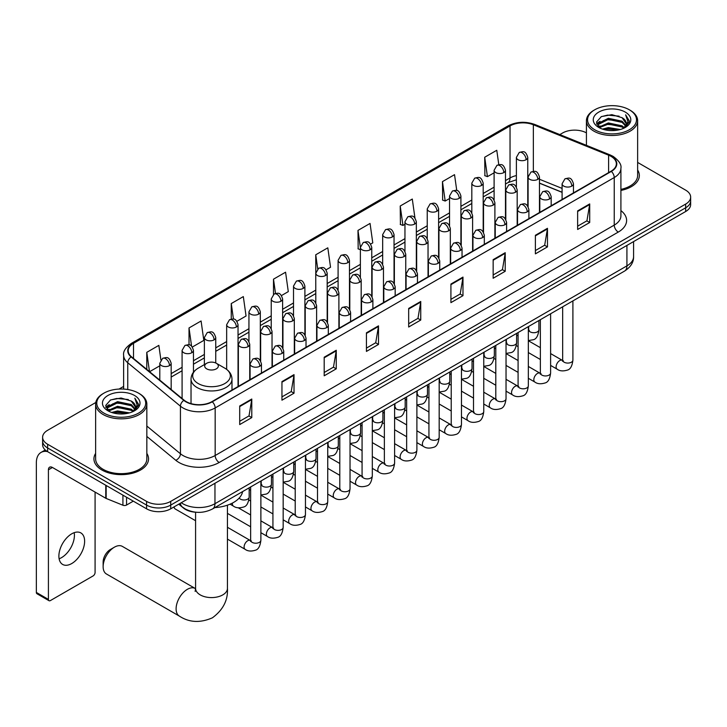 <?xml version="1.0" encoding="UTF-8"?>
<svg xmlns="http://www.w3.org/2000/svg" width="727" height="727" viewBox="0 0 727 727"><rect width="100%" height="100%" fill="white"/><g stroke="black" fill="none" stroke-linecap="round" stroke-linejoin="round"><path stroke-width="1.09" d="M562.089 192.355L539.47 183.213M196.281 512.253A17.066 9.851 180 0 1 183.495 508.073L178.76 504.174M95.773 402.504L47.618 430.311A17.066 9.851 0 0 0 42.611 437.281L42.611 444.706A17.066 9.851 0 0 0 47.618 451.676L146.581 508.818A17.066 9.851 0 0 0 170.718 508.818L685.652 211.521A17.066 9.851 0 0 0 690.65 204.551L690.65 200.834A17.066 9.851 0 0 1 685.652 207.804A17.066 9.851 0 0 0 690.65 200.834L690.65 197.117A17.066 9.851 0 0 0 685.652 190.147L637.634 162.43M42.611 437.281A17.066 9.851 0 0 0 47.618 444.242L146.581 501.385A17.066 9.851 0 0 0 170.718 501.385L170.718 505.101L685.652 207.804L170.718 505.101A17.066 9.851 0 0 1 146.581 505.101A17.066 9.851 0 0 0 170.718 505.101L170.718 508.818M47.618 444.242L47.618 447.959L146.581 505.101L47.618 447.959A17.066 9.851 0 0 1 42.611 440.989A17.066 9.851 0 0 0 47.618 447.959L47.618 451.676M95.628 453.394A27.308 15.767 0 0 0 93.928 458.873A27.308 15.767 0 0 0 101.925 470.024A27.308 15.767 0 0 0 131.687 473.441A27.308 15.767 0 0 0 148.544 458.873A27.308 15.767 0 0 0 146.836 453.394A27.308 15.767 0 0 1 148.544 458.873A27.308 15.767 0 0 1 131.687 473.441A27.308 15.767 0 0 1 101.925 470.024A27.308 15.767 0 0 1 93.928 458.873A27.308 15.767 0 0 1 95.628 453.394M611.025 156.36A18.202 10.514 180 0 1 616.36 163.784A18.202 10.514 180 0 1 611.025 171.218L211.948 401.622A18.202 10.514 180 0 1 184.167 400.223L131.478 356.775A18.202 10.514 180 0 1 128.188 350.75A18.202 10.514 180 0 1 133.523 343.317L510.036 125.935A18.202 10.514 180 0 1 533.354 124.762L608.599 155.178A18.202 10.514 180 0 1 611.025 156.36M611.343 156.169A18.657 10.778 0 0 0 608.853 154.96L533.609 124.544A18.657 10.778 0 0 0 509.718 125.753L133.195 343.135A18.657 10.778 0 0 0 131.105 356.93L183.795 400.368A18.657 10.778 0 0 0 212.275 401.813L611.343 171.408A18.657 10.778 0 0 0 611.343 156.169M239.71 405.993L239.71 424.577L251.778 417.607L251.778 399.023L239.71 405.993M239.71 421.278L249.007 415.908L251.733 399.641A4.553 2.626 -120 0 0 251.778 399.023M248.925 415.953L251.778 417.607M281.949 381.602L281.949 400.186L294.017 393.216L294.017 374.632L281.949 381.602M281.949 396.887L291.245 391.526L293.972 375.25A4.553 2.626 -120 0 0 294.017 374.632M291.163 391.571L294.017 393.216M324.187 357.221L324.187 375.795L336.256 368.834L336.256 350.25L324.187 357.221M324.187 372.497L333.484 367.135L336.21 350.868A4.553 2.626 -120 0 0 336.256 350.25M333.402 367.18L336.256 368.834M366.435 332.83L366.435 351.414L378.503 344.444L378.503 325.86L366.435 332.83M366.435 348.115L375.723 342.744L378.449 326.478A4.553 2.626 -120 0 0 378.503 325.86M375.641 342.79L378.503 344.444M577.638 210.894L577.638 229.468L589.706 222.507L589.706 203.923L577.638 210.894M577.638 226.179L586.934 220.808L589.652 204.541A4.553 2.626 -120 0 0 589.706 203.923M586.853 220.854L589.706 222.507M535.39 235.275L535.39 253.859L547.467 246.889L547.467 228.314L535.39 235.275M535.39 250.561L544.687 245.199L547.413 228.932A4.553 2.626 -120 0 0 547.467 228.314M544.605 245.244L547.467 246.889M493.151 259.666L493.151 278.25L505.22 271.28L505.22 252.696L493.151 259.666M493.151 274.951L502.448 269.581L505.174 253.314A4.553 2.626 -120 0 0 505.22 252.696M502.366 269.635L505.22 271.28M450.913 284.057L450.913 302.632L462.981 295.671L462.981 277.087L450.913 284.057M450.913 299.342L460.209 293.972L462.935 277.705A4.553 2.626 -120 0 0 462.981 277.087M460.127 294.017L462.981 295.671M408.674 308.439L408.674 327.023L420.742 320.053L420.742 301.478L408.674 308.439M408.674 323.724L417.97 318.362L420.688 302.087A4.553 2.626 -120 0 0 420.742 301.478M417.889 318.408L420.742 320.053M620.913 190.429A27.308 15.767 0 0 0 639.342 175.516A27.308 15.767 0 0 0 637.634 170.036A27.308 15.767 0 0 1 639.342 175.516A27.308 15.767 0 0 1 620.913 190.429M170.718 501.385L685.652 204.087A17.066 9.851 0 0 0 690.65 197.117M586.425 132.868A17.066 9.851 0 0 0 562.553 133.014L559.826 134.586M123.635 386.419L119.046 389.063M236.92 321.289L246.053 316.009L243.327 296.598L231.259 303.568L231.259 319.089M192.346 347.024L203.814 340.4L201.088 320.98L189.02 327.95L189.02 344.862M160.894 359.929L158.85 345.37L146.781 352.341L146.781 369.398M370.643 244.081L372.778 242.845L370.052 223.434L357.984 230.404L358.175 248.87M414.953 218.027L412.291 199.044L400.223 206.014L400.423 224.479M456.756 190.529L454.529 174.662L442.461 181.623L442.661 200.098M498.795 164.665L496.777 150.271L484.709 157.241L484.9 175.707M281.494 295.553L288.292 291.627L285.575 272.207L273.497 279.177L273.497 294.399M326.069 269.817L330.54 267.236L327.813 247.825L315.745 254.786L315.809 273.334M315.809 302.795L315.745 273.188M315.745 254.786L317.726 268.945M360.383 249.697L357.984 248.798M357.984 230.404L360.383 247.48M400.223 206.014L402.949 225.425L404.957 224.27M402.949 225.425L400.223 224.407M442.461 181.623L445.188 201.043L449.531 198.535M445.188 201.043L442.461 200.025M484.709 157.241L487.426 176.652L494.106 172.799M487.426 176.652L484.709 175.634M273.497 279.177L275.506 293.435M231.259 303.568L233.44 319.089M189.02 327.95L191.583 346.179M149.58 371.706L159.795 365.808M146.781 352.341L149.489 371.624M594.731 129.76A24.464 14.122 0 0 0 629.328 129.76A24.464 14.122 0 0 0 629.328 109.786L630.136 110.25A25.599 14.785 0 0 1 637.634 120.7A25.599 14.785 0 0 1 621.83 134.359A25.599 14.785 0 0 1 593.932 131.16A25.599 14.785 0 0 1 586.425 120.7A25.599 14.785 0 0 1 593.932 110.25L594.731 109.786A24.464 14.122 0 0 0 594.731 129.76M620.913 189.383A25.599 14.785 0 0 0 637.634 175.516L637.634 120.7M602.447 129.097L608.354 127.579L620.322 129.497M604.137 129.606L608.354 128.743L618.568 129.933M598.766 127.198L608.354 122.936L622.085 125.835L624.302 127.67M599.357 127.679L608.354 124.099L622.085 126.998L623.684 128.225M597.976 126.407L598.294 123.326L608.354 118.292L622.085 121.191L625.847 125.462M597.848 125.844L598.294 124.49L608.354 119.455L622.085 122.354L625.583 126.016M623.539 128.334A14.222 8.215 0 0 0 626.256 123.517A14.222 8.215 0 0 0 622.085 117.71L626.247 123.799M625.311 112.112A18.775 10.841 0 0 0 598.794 112.085A18.775 10.841 0 0 0 598.675 127.389A18.775 10.841 0 0 0 598.757 127.443A18.775 10.841 0 0 0 625.393 127.389A18.775 10.841 0 0 0 625.311 112.112M622.085 117.71L611.87 114.657L601.365 116.593L596.494 122.091L599.73 127.952M624.702 127.77L629.246 122.018L629.337 120.982L625.638 114.821L627.964 121.727L623.693 128.27M630.136 110.25L629.328 109.786A24.464 14.122 0 0 0 594.731 109.786M625.638 114.821L629.328 121.218M601.12 116.711L607.554 115.12L619.077 116.156M596.685 124.181L598.784 122.536M603.401 120.573L607.554 119.764L618.668 120.682M603.401 125.217L607.554 124.417L618.668 125.326M604.255 129.642L607.554 129.061L618.55 129.942M596.567 123.726L600.011 121.282M598.394 126.852L600.011 125.925M103.134 566.697L103.134 562.053A10.242 5.916 -60 0 1 110.368 549.512L114.393 547.186A15.93 9.197 120 0 0 103.134 566.697A15.93 9.197 120 0 0 106.433 573.985L179.405 616.123A15.93 9.197 -60 0 1 176.961 603.355A15.93 9.197 -60 0 1 187.375 589.315A15.93 9.197 -60 0 1 195.336 588.534L195.572 588.67M206.677 368.853A6.825 3.944 0 0 0 216.337 368.853A6.825 3.944 0 0 0 216.337 363.282L224.816 368.171A18.811 10.86 0 0 1 224.816 383.538A18.811 10.86 0 0 1 198.207 383.538A18.811 10.86 0 0 1 198.207 368.171C193.573 370.924 191.174 374.578 191.028 379.14A20.483 11.823 0 0 0 197.026 387.5A20.483 11.823 0 0 0 219.345 390.063A20.483 11.823 0 0 0 231.986 379.14C231.84 374.578 229.45 370.924 224.816 368.171L216.337 363.282A6.825 3.944 0 0 0 206.677 363.282A6.825 3.944 0 0 0 206.677 368.853M214.901 507.591A31.288 18.066 0 0 0 242.618 491.588M195.336 588.534L122.363 546.395A15.93 9.197 120 0 0 114.393 547.186L110.368 549.512M195.581 520.723L175.198 508.955A5.116 2.953 -60 0 1 174.553 508.318A5.116 2.953 -60 0 1 174.144 506.837M74.181 532.673A18.202 10.514 -60 0 1 61.541 557.645A18.202 10.514 -60 0 1 59.114 558.781M71.755 563.534A18.202 10.514 120 0 0 83.641 547.495A18.202 10.514 120 0 0 80.851 532.909A18.202 10.514 120 0 0 71.755 533.809A18.202 10.514 120 0 0 59.859 549.848A18.202 10.514 120 0 0 62.649 564.443A18.202 10.514 120 0 0 71.755 563.534M126.562 497.259L126.562 505.038L133.305 501.148M47.419 451.567A22.755 13.141 -120 0 0 41.066 452.412A22.755 13.141 -120 0 0 36.35 462.826L36.35 592.432L48.418 599.402L48.418 469.796A5.689 3.281 60 0 1 49.6 467.188A5.689 3.281 60 0 1 52.444 467.47L105.769 498.259L105.769 485.254M48.418 599.402A2.844 1.645 120 0 0 49.009 600.702L36.941 593.732A2.844 1.645 -60 0 1 36.35 592.432M49.009 600.702A2.844 1.645 120 0 0 50.427 600.557L93.074 575.938A2.844 1.645 120 0 0 95.083 572.458L95.083 492.088M126.562 505.038A2.844 1.645 180 0 1 122.918 505.229L106.151 498.44A2.844 1.645 180 0 1 105.769 498.259M103.934 413.118A24.464 14.122 0 0 0 138.53 413.118A24.464 14.122 0 0 0 138.53 393.143L139.339 393.607A25.599 14.785 0 0 1 146.836 404.067A25.599 14.785 0 0 1 131.033 417.716A25.599 14.785 0 0 1 103.134 414.517A25.599 14.785 0 0 1 95.628 404.067A25.599 14.785 0 0 1 103.134 393.607L103.934 393.143A24.464 14.122 0 0 0 103.934 413.118M95.628 404.067L95.628 458.873A25.599 14.785 0 0 0 103.134 469.333A25.599 14.785 0 0 0 131.033 472.532A25.599 14.785 0 0 0 146.836 458.873L146.836 404.067M111.649 412.454L117.556 410.946L129.524 412.863M113.339 412.972L117.556 412.1L127.77 413.299L116.756 412.418L113.457 413M107.987 410.546L117.556 406.293L131.287 409.192L133.504 411.028M108.559 411.037L117.556 407.456L131.287 410.355L132.887 411.582M107.178 409.764L107.496 406.684L117.556 401.649L131.287 404.548L135.049 408.819M107.051 409.201L107.496 407.847L117.556 402.813L131.287 405.711L134.786 409.374M132.741 411.7A14.222 8.215 0 0 0 135.458 406.875A14.222 8.215 0 0 0 131.287 401.068L135.449 407.156M134.513 395.47A18.775 10.841 0 0 0 107.996 395.443A18.775 10.841 0 0 0 107.878 410.755A18.775 10.841 0 0 0 107.959 410.8A18.775 10.841 0 0 0 134.595 410.755A18.775 10.841 0 0 0 134.513 395.47M131.287 401.068L121.073 398.014L110.568 399.95L105.706 405.448L108.932 411.318M133.913 411.128L138.448 405.375L138.539 404.339L134.84 398.178L137.167 405.084L132.896 411.627M139.339 393.607L138.53 393.143A24.464 14.122 0 0 0 103.934 393.143M134.84 398.178L138.53 404.575M110.322 400.068L116.756 398.478L128.279 399.514M105.888 407.547L107.987 405.893M112.603 403.93L116.756 403.131L127.87 404.039M112.603 408.574L116.756 407.774L127.87 408.683M105.769 407.084L109.214 404.639M107.596 410.21L109.214 409.283M181.259 502.73A22.755 13.141 0 0 0 182.786 503.702A22.755 13.141 0 0 0 214.965 503.702L626.919 265.873A22.755 13.141 0 0 0 633.581 256.576C633.744 262.229 630.745 267.054 624.557 271.08L212.611 508.909A11.378 6.57 60 0 0 214.965 503.702L214.965 483.264M626.919 245.426L626.919 265.873A11.378 6.57 60 0 1 624.557 271.08M180.332 503.257A11.378 7.606 129.5 0 0 182.313 506.964L178.86 504.111M685.652 211.521L685.652 204.087M146.581 508.818L146.581 501.385M620.913 210.603A28.444 16.421 180 0 1 618.268 232.077L219.19 462.481A5.689 3.281 60 0 1 215.165 455.511L614.242 225.106A22.755 13.141 0 0 0 620.913 215.819L620.913 168.246A22.755 13.141 180 0 1 614.242 177.542A5.689 3.281 -120 0 0 611.343 171.408M219.19 462.481A28.444 16.421 180 0 1 178.96 462.481A28.444 16.421 180 0 1 175.78 460.282L146.836 436.418M183.795 400.368A5.689 3.808 129.5 0 0 180.432 406.184L180.432 453.757A22.755 13.141 0 0 0 182.986 455.511A22.755 13.141 0 0 0 215.165 455.511L215.165 407.938A22.755 13.141 180 0 1 180.432 406.184L127.752 362.746A22.755 13.141 180 0 1 123.635 355.212L123.635 389.081M620.913 168.246C621.667 164.693 619.05 160.731 613.07 156.35L610.071 154.906A5.689 2.663 112 0 0 608.853 154.96M610.071 154.906L534.827 124.481C525.403 121.145 516.461 121.636 507.991 125.935A5.689 3.281 60 0 1 509.718 125.753M133.195 343.135A5.689 3.281 -120 0 0 131.478 343.317C125.571 347.561 122.954 351.523 123.635 355.212M131.105 356.93A5.689 3.808 129.5 0 0 127.752 362.746L127.752 389.518M534.827 124.481A5.689 2.663 112 0 0 533.609 124.544M212.275 401.813A5.689 3.281 60 0 1 215.165 407.938L614.242 177.542L614.242 225.106A5.689 3.281 60 0 0 618.268 232.077M146.836 426.049L180.432 453.757A5.689 3.808 -50.5 0 1 175.78 460.282M133.523 343.317L133.523 358.466M608.599 155.178L608.599 172.626M533.354 124.762L533.354 171.354M562.089 188.402L539.47 179.26M528.347 175.361A18.202 10.514 0 0 0 527.766 175.271M516.388 175.58A18.202 10.514 0 0 0 510.036 177.97L505.483 180.596M510.036 125.935L510.036 177.97A10.242 5.916 60 0 1 507.919 182.65L505.483 184.058M494.106 187.166L483.191 193.464M471.814 200.034L460.909 206.332M449.531 212.902L438.617 219.2M427.24 225.77L416.335 232.067M404.957 238.638L394.043 244.935M382.666 251.497L371.761 257.794M360.383 264.364L349.469 270.662M338.091 277.232L327.186 283.53M315.809 290.1L304.895 296.398M293.517 302.968L282.612 309.266M271.235 315.836L260.321 322.134M248.943 328.704L238.038 335.002M226.66 341.572L215.746 347.87M204.369 354.44L193.464 360.737M182.086 367.308L171.172 373.605M408.674 309.03L420.688 302.087M450.913 284.639L462.935 277.705M493.151 260.257L505.174 253.314M535.39 235.866L547.413 228.932M577.638 211.484L589.652 204.541M366.435 333.42L378.449 326.478M324.187 357.802L336.21 350.868M281.949 382.193L293.972 375.25M239.71 406.584L251.733 399.641M227.442 505.183L227.442 588.388A15.93 9.197 180 0 1 222.771 594.895A15.93 9.197 180 0 1 200.243 594.895A15.93 9.197 180 0 1 195.581 588.388L195.154 591.442M571.804 186.112A5.689 3.281 0 0 0 573.467 183.786C571.158 176.488 568.914 177.942 564.934 178.86A5.689 3.281 60 0 1 567.778 179.142A5.689 3.281 -120 0 1 571.804 186.112A5.689 3.281 0 0 1 563.752 186.112A5.689 3.281 0 0 1 562.089 183.786L564.934 178.86M550.612 365.417L557.173 369.198A5.116 2.953 -60 0 1 556.391 365.099A5.116 2.953 -60 0 1 559.735 360.583A5.116 2.953 -60 0 1 559.963 360.465A5.116 2.953 -60 0 1 562.289 360.328L550.612 353.586M562.952 360.846L562.498 361.228L562.662 360.119A5.116 2.953 -0 0 0 564.161 362.21A5.116 2.953 -0 0 0 571.168 362.337A5.116 2.953 -0 0 0 572.903 360.119C572.194 366.072 570.359 369.389 567.378 370.088C563.098 371.388 559.699 371.088 557.173 369.198M549.512 198.98A5.689 3.281 0 0 0 551.184 196.653C548.876 189.356 546.631 190.81 542.651 191.728A5.689 3.281 60 0 1 545.495 192.01A5.689 3.281 -120 0 1 549.512 198.98A5.689 3.281 0 0 1 541.47 198.98A5.689 3.281 0 0 1 539.807 196.653L542.651 191.728M528.329 378.285L534.89 382.066A5.116 2.953 -60 0 1 534.1 377.967A5.116 2.953 -60 0 1 537.444 373.451A5.116 2.953 -60 0 1 537.671 373.333A5.116 2.953 -60 0 1 540.007 373.196L528.329 366.453M540.661 373.714L540.206 374.096L540.37 372.987A5.116 2.953 -0 0 0 541.869 375.077A5.116 2.953 -0 0 0 548.876 375.205A5.116 2.953 -0 0 0 550.612 372.987C549.912 378.931 548.067 382.257 545.086 382.956C540.806 384.256 537.407 383.956 534.89 382.066M527.229 211.848A5.689 3.281 0 0 0 528.892 209.521C526.584 202.224 524.34 203.678 520.359 204.596A5.689 3.281 60 0 1 523.204 204.878A5.689 3.281 -120 0 1 527.229 211.848A5.689 3.281 0 0 1 519.178 211.848A5.689 3.281 0 0 1 517.515 209.521L520.359 204.596M506.037 391.144L512.599 394.934A5.116 2.953 -60 0 1 511.817 390.835A5.116 2.953 -60 0 1 515.161 386.319A5.116 2.953 -60 0 1 515.388 386.201A5.116 2.953 -60 0 1 517.715 386.064L506.037 379.321M518.378 386.582L517.924 386.964L518.087 385.855A5.116 2.953 -0 0 0 519.587 387.945A5.116 2.953 -0 0 0 526.593 388.073A5.116 2.953 -0 0 0 528.329 385.855C527.62 391.798 525.785 395.125 522.804 395.824C518.524 397.124 515.125 396.824 512.599 394.934M504.938 224.707A5.689 3.281 0 0 0 506.61 222.389C504.302 215.092 502.057 216.546 498.077 217.464A5.689 3.281 60 0 1 500.921 217.746A5.689 3.281 -120 0 1 504.938 224.707A5.689 3.281 0 0 1 496.895 224.707A5.689 3.281 0 0 1 495.232 222.389L498.077 217.464M483.755 404.012L490.316 407.802A5.116 2.953 -60 0 1 489.525 403.703A5.116 2.953 -60 0 1 492.87 399.187A5.116 2.953 -60 0 1 493.097 399.068A5.116 2.953 -60 0 1 495.432 398.932L483.755 392.189M496.087 399.45L495.632 399.832L495.796 398.723A5.116 2.953 -0 0 0 497.295 400.813A5.116 2.953 -0 0 0 504.302 400.94A5.116 2.953 -0 0 0 506.037 398.723C505.338 404.666 503.493 407.992 500.512 408.683C496.232 409.992 492.833 409.692 490.316 407.802M482.655 237.575A5.689 3.281 0 0 0 484.318 235.257C482.01 227.96 479.765 229.414 475.785 230.332A5.689 3.281 60 0 1 478.63 230.613A5.689 3.281 -120 0 1 482.655 237.575A5.689 3.281 0 0 1 474.604 237.575A5.689 3.281 0 0 1 472.941 235.257L475.785 230.332M461.463 416.88L468.024 420.669A5.116 2.953 -60 0 1 467.243 416.571A5.116 2.953 -60 0 1 470.587 412.055A5.116 2.953 -60 0 1 470.814 411.936A5.116 2.953 -60 0 1 473.15 411.8L461.463 405.057M473.804 412.318L473.35 412.7L473.513 411.591A5.116 2.953 -0 0 0 475.013 413.681A5.116 2.953 -0 0 0 482.019 413.808A5.116 2.953 -0 0 0 483.755 411.591C483.046 417.534 481.21 420.86 478.23 421.551C473.949 422.86 470.551 422.56 468.024 420.669M460.364 250.442A5.689 3.281 0 0 0 462.036 248.125C459.728 240.828 457.483 242.282 453.503 243.2A5.689 3.281 60 0 1 456.347 243.481A5.689 3.281 -120 0 1 460.364 250.442A5.689 3.281 0 0 1 452.321 250.442A5.689 3.281 0 0 1 450.658 248.125L453.503 243.2M439.181 429.748L445.742 433.537A5.116 2.953 -60 0 1 444.951 429.439A5.116 2.953 -60 0 1 448.295 424.922A5.116 2.953 -60 0 1 448.523 424.804A5.116 2.953 -60 0 1 450.858 424.668L439.181 417.925M451.522 425.186L451.058 425.568L451.222 424.459A5.116 2.953 -0 0 0 452.721 426.549A5.116 2.953 -0 0 0 459.728 426.676A5.116 2.953 -0 0 0 461.463 424.459C460.764 430.402 458.919 433.728 455.938 434.419C451.658 435.718 448.259 435.428 445.742 433.537M438.081 263.31A5.689 3.281 0 0 0 439.744 260.993C437.436 253.696 435.191 255.15 431.211 256.058A5.689 3.281 60 0 1 434.055 256.34A5.689 3.281 -120 0 1 438.081 263.31A5.689 3.281 0 0 1 430.03 263.31A5.689 3.281 0 0 1 428.367 260.993L431.211 256.058M416.889 442.616L423.45 446.405A5.116 2.953 -60 0 1 422.669 442.307A5.116 2.953 -60 0 1 426.013 437.79A5.116 2.953 -60 0 1 426.24 437.663A5.116 2.953 -60 0 1 428.576 437.536L416.889 430.793M429.23 438.054L428.776 438.436L428.939 437.327A5.116 2.953 -0 0 0 430.439 439.417A5.116 2.953 -0 0 0 437.445 439.544A5.116 2.953 -0 0 0 439.181 437.327C438.472 443.27 436.636 446.596 433.655 447.287C429.375 448.586 425.977 448.295 423.45 446.405M415.789 276.178A5.689 3.281 0 0 0 417.462 273.861C415.153 266.564 412.909 268.009 408.928 268.926A5.689 3.281 60 0 1 411.773 269.208A5.689 3.281 -120 0 1 415.789 276.178A5.689 3.281 0 0 1 407.747 276.178A5.689 3.281 0 0 1 406.084 273.861L408.928 268.926M394.607 455.484L401.168 459.273A5.116 2.953 -60 0 1 400.377 455.166A5.116 2.953 -60 0 1 403.721 450.658A5.116 2.953 -60 0 1 403.948 450.531A5.116 2.953 -60 0 1 406.284 450.404L394.607 443.661M406.947 450.922L406.484 451.294L406.647 450.195A5.116 2.953 -0 0 0 408.147 452.285A5.116 2.953 -0 0 0 415.153 452.412A5.116 2.953 -0 0 0 416.889 450.195C416.189 456.138 414.345 459.464 411.364 460.155C407.084 461.454 403.685 461.163 401.168 459.273M393.507 289.046A5.689 3.281 0 0 0 395.17 286.729C392.862 279.422 390.617 280.876 386.637 281.794A5.689 3.281 60 0 1 389.481 282.076A5.689 3.281 -120 0 1 393.507 289.046A5.689 3.281 0 0 1 385.455 289.046A5.689 3.281 0 0 1 383.792 286.729L386.637 281.794M372.315 468.352L378.876 472.141A5.116 2.953 -60 0 1 378.095 468.034A5.116 2.953 -60 0 1 381.439 463.526A5.116 2.953 -60 0 1 381.666 463.399A5.116 2.953 -60 0 1 384.001 463.272L372.315 456.529M384.656 463.79L384.201 464.162L384.365 463.063A5.116 2.953 -0 0 0 385.864 465.153A5.116 2.953 -0 0 0 392.871 465.28A5.116 2.953 -0 0 0 394.607 463.063C393.898 469.006 392.062 472.323 389.081 473.023C384.801 474.322 381.402 474.031 378.876 472.141M371.215 301.914A5.689 3.281 0 0 0 372.887 299.588C370.579 292.29 368.335 293.744 364.354 294.662A5.689 3.281 60 0 1 367.199 294.944A5.689 3.281 -120 0 1 371.215 301.914A5.689 3.281 0 0 1 363.173 301.914A5.689 3.281 0 0 1 361.51 299.588L364.354 294.662M350.032 481.219L356.593 485.009A5.116 2.953 -60 0 1 355.803 480.901A5.116 2.953 -60 0 1 359.147 476.394A5.116 2.953 -60 0 1 359.374 476.267A5.116 2.953 -60 0 1 361.71 476.14L350.032 469.397M362.373 476.658L361.91 477.03L362.073 475.931A5.116 2.953 -0 0 0 363.573 478.021A5.116 2.953 -0 0 0 370.579 478.148A5.116 2.953 -0 0 0 372.315 475.931C371.615 481.874 369.77 485.191 366.79 485.89C362.509 487.19 359.111 486.899 356.593 485.009M348.933 314.782A5.689 3.281 0 0 0 350.596 312.456C348.288 305.158 346.043 306.612 342.063 307.53A5.689 3.281 60 0 1 344.907 307.812A5.689 3.281 -120 0 1 348.933 314.782A5.689 3.281 0 0 1 340.89 314.782A5.689 3.281 0 0 1 339.218 312.456L342.063 307.53M327.741 494.087L334.302 497.877A5.116 2.953 -60 0 1 333.52 493.769A5.116 2.953 -60 0 1 336.865 489.262A5.116 2.953 -60 0 1 337.092 489.135A5.116 2.953 -60 0 1 339.427 489.007L327.741 482.265M340.082 489.525L339.627 489.898L339.791 488.798A5.116 2.953 -0 0 0 341.29 490.889A5.116 2.953 -0 0 0 348.297 491.016A5.116 2.953 -0 0 0 350.032 488.798C349.323 494.742 347.488 498.059 344.507 498.758C340.227 500.058 336.828 499.767 334.302 497.877M326.641 327.65A5.689 3.281 0 0 0 328.313 325.323C326.005 318.026 323.76 319.48 319.78 320.398A5.689 3.281 60 0 1 322.624 320.68A5.689 3.281 -120 0 1 326.641 327.65A5.689 3.281 0 0 1 318.599 327.65A5.689 3.281 0 0 1 316.936 325.323L319.78 320.398M305.458 506.955L312.019 510.745A5.116 2.953 -60 0 1 311.229 506.637A5.116 2.953 -60 0 1 314.573 502.13A5.116 2.953 -60 0 1 314.8 502.003A5.116 2.953 -60 0 1 317.136 501.875L305.458 495.132M317.799 502.393L317.335 502.766L317.499 501.666A5.116 2.953 -0 0 0 318.999 503.756A5.116 2.953 -0 0 0 326.005 503.884A5.116 2.953 -0 0 0 327.741 501.666C327.041 507.61 325.196 510.927 322.215 511.626C317.935 512.926 314.537 512.635 312.019 510.745M304.359 340.518A5.689 3.281 0 0 0 306.022 338.191C303.713 330.894 301.469 332.348 297.488 333.266A5.689 3.281 60 0 1 300.333 333.548A5.689 3.281 -120 0 1 304.359 340.518A5.689 3.281 0 0 1 296.316 340.518A5.689 3.281 0 0 1 294.644 338.191L297.488 333.266M283.166 519.823L289.728 523.613A5.116 2.953 -60 0 1 288.946 519.505A5.116 2.953 -60 0 1 292.29 514.998A5.116 2.953 -60 0 1 292.518 514.87A5.116 2.953 -60 0 1 294.853 514.743L283.166 508M295.507 515.252L295.053 515.634L295.217 514.525A5.116 2.953 -0 0 0 296.716 516.615A5.116 2.953 -0 0 0 303.722 516.743A5.116 2.953 -0 0 0 305.458 514.525C304.749 520.477 302.914 523.794 299.933 524.494C295.653 525.794 292.254 525.503 289.728 523.613M282.067 353.386A5.689 3.281 0 0 0 283.739 351.059C281.431 343.762 279.186 345.216 275.206 346.134A5.689 3.281 60 0 1 278.05 346.415A5.689 3.281 -120 0 1 282.067 353.386A5.689 3.281 0 0 1 274.024 353.386A5.689 3.281 0 0 1 272.361 351.059L275.206 346.134M260.884 532.691L267.445 536.481A5.116 2.953 -60 0 1 266.655 532.373A5.116 2.953 -60 0 1 269.999 527.866A5.116 2.953 -60 0 1 270.226 527.738A5.116 2.953 -60 0 1 272.561 527.611L260.884 520.868M273.225 528.12L272.761 528.502L272.925 527.393A5.116 2.953 -0 0 0 274.424 529.483A5.116 2.953 -0 0 0 281.431 529.61A5.116 2.953 -0 0 0 283.166 527.393C282.467 533.345 280.622 536.662 277.641 537.362C273.361 538.662 269.962 538.371 267.445 536.481M259.784 366.254A5.689 3.281 0 0 0 261.447 363.927C259.139 356.63 256.895 358.084 252.914 359.002A5.689 3.281 60 0 1 255.759 359.283A5.689 3.281 -120 0 1 259.784 366.254A5.689 3.281 0 0 1 251.742 366.254A5.689 3.281 0 0 1 250.07 363.927L252.914 359.002M227.442 539.116L245.153 549.339A5.116 2.953 -60 0 1 244.372 545.241A5.116 2.953 -60 0 1 247.716 540.724A5.116 2.953 -60 0 1 247.943 540.606A5.116 2.953 -60 0 1 250.279 540.479L227.442 527.293M250.933 540.988L250.479 541.37L250.642 540.261A5.116 2.953 -0 0 0 252.142 542.351A5.116 2.953 -0 0 0 259.148 542.478A5.116 2.953 -0 0 0 260.884 540.261C260.175 546.213 258.339 549.53 255.359 550.23C251.079 551.529 247.68 551.23 245.153 549.339M537.807 179.351A5.689 3.281 0 0 0 539.47 177.024C537.162 169.727 534.918 171.181 530.937 172.099A5.689 3.281 60 0 1 533.782 172.381A5.689 3.281 -120 0 1 537.807 179.351A5.689 3.281 0 0 1 529.765 179.351A5.689 3.281 0 0 1 528.093 177.024L530.937 172.099M528.956 330.494L528.502 330.867L528.665 329.767A5.116 2.953 -0 0 0 530.165 331.857A5.116 2.953 -0 0 0 537.171 331.985A5.116 2.953 -0 0 0 538.907 329.767C538.207 335.71 536.362 339.027 533.382 339.727L528.329 340.581M515.525 192.219A5.689 3.281 0 0 0 517.188 189.892C514.88 182.595 512.635 184.049 508.655 184.967A5.689 3.281 60 0 1 511.499 185.249A5.689 3.281 -120 0 1 515.525 192.219A5.689 3.281 0 0 1 507.473 192.219A5.689 3.281 0 0 1 505.81 189.892L508.655 184.967M506.674 343.362L506.21 343.735L506.374 342.635A5.116 2.953 -0 0 0 507.873 344.725A5.116 2.953 -0 0 0 514.889 344.852A5.116 2.953 -0 0 0 516.615 342.635C515.916 348.578 514.08 351.895 511.09 352.595L506.037 353.44M493.233 205.087A5.689 3.281 0 0 0 494.896 202.76C492.588 195.463 490.343 196.917 486.363 197.835A5.689 3.281 60 0 1 489.207 198.117A5.689 3.281 -120 0 1 493.233 205.087A5.689 3.281 0 0 1 485.191 205.087A5.689 3.281 0 0 1 483.519 202.76L486.363 197.835M484.382 356.23L483.928 356.603L484.091 355.503A5.116 2.953 -0 0 0 485.591 357.593A5.116 2.953 -0 0 0 492.597 357.72A5.116 2.953 -0 0 0 494.333 355.503C493.633 361.446 491.788 364.763 488.808 365.463L483.755 366.308M470.951 217.955A5.689 3.281 0 0 0 472.614 215.628C470.305 208.331 468.061 209.785 464.08 210.703A5.689 3.281 60 0 1 466.925 210.984A5.689 3.281 -120 0 1 470.951 217.955A5.689 3.281 0 0 1 462.899 217.955A5.689 3.281 0 0 1 461.236 215.628L464.08 210.703M462.099 369.098L461.636 369.47L461.799 368.371A5.116 2.953 -0 0 0 463.308 370.461A5.116 2.953 -0 0 0 470.314 370.588A5.116 2.953 -0 0 0 472.041 368.371C471.341 374.314 469.506 377.631 466.516 378.331L461.463 379.176M448.659 230.822A5.689 3.281 0 0 0 450.322 228.496C448.014 221.199 445.769 222.653 441.789 223.571A5.689 3.281 60 0 1 444.633 223.852A5.689 3.281 -120 0 1 448.659 230.822A5.689 3.281 0 0 1 440.617 230.822A5.689 3.281 0 0 1 438.944 228.496L441.789 223.571M439.808 381.957L439.353 382.338L439.517 381.23A5.116 2.953 -0 0 0 441.016 383.32A5.116 2.953 -0 0 0 448.023 383.447A5.116 2.953 -0 0 0 449.759 381.23C449.059 387.182 447.214 390.499 444.233 391.199L439.181 392.044M426.376 243.69A5.689 3.281 0 0 0 428.039 241.364C425.731 234.067 423.487 235.521 419.506 236.439A5.689 3.281 60 0 1 422.351 236.72A5.689 3.281 -120 0 1 426.376 243.69A5.689 3.281 0 0 1 418.325 243.69A5.689 3.281 0 0 1 416.662 241.364L419.506 236.439M417.525 394.825L417.062 395.206L417.225 394.098A5.116 2.953 -0 0 0 418.734 396.188A5.116 2.953 -0 0 0 425.74 396.315A5.116 2.953 -0 0 0 427.467 394.098C426.767 400.05 424.931 403.367 421.951 404.067L416.889 404.912M404.085 256.549A5.689 3.281 0 0 0 405.757 254.232C403.44 246.935 401.195 248.389 397.215 249.306A5.689 3.281 60 0 1 400.059 249.588A5.689 3.281 -120 0 1 404.085 256.549A5.689 3.281 0 0 1 396.042 256.549A5.689 3.281 0 0 1 394.37 254.232L397.215 249.306M395.234 407.693L394.779 408.074L394.943 406.966A5.116 2.953 -0 0 0 396.442 409.056A5.116 2.953 -0 0 0 403.449 409.183A5.116 2.953 -0 0 0 405.184 406.966C404.485 412.918 402.64 416.235 399.659 416.935L394.607 417.78M381.802 269.417A5.689 3.281 0 0 0 383.465 267.1C381.157 259.803 378.912 261.257 374.932 262.174A5.689 3.281 60 0 1 377.776 262.456A5.689 3.281 -120 0 1 381.802 269.417A5.689 3.281 0 0 1 373.751 269.417A5.689 3.281 0 0 1 372.088 267.1L374.932 262.174M372.951 420.56L372.488 420.942L372.66 419.833A5.116 2.953 -0 0 0 374.16 421.924A5.116 2.953 -0 0 0 381.166 422.051A5.116 2.953 -0 0 0 382.893 419.833C382.193 425.786 380.357 429.103 377.377 429.802L372.315 430.648M359.511 282.285A5.689 3.281 0 0 0 361.183 279.968C358.865 272.67 356.63 274.124 352.64 275.042A5.689 3.281 60 0 1 355.485 275.324A5.689 3.281 -120 0 1 359.511 282.285A5.689 3.281 0 0 1 351.468 282.285A5.689 3.281 0 0 1 349.796 279.968L352.64 275.042M350.659 433.428L350.205 433.81L350.369 432.701A5.116 2.953 -0 0 0 351.868 434.791A5.116 2.953 -0 0 0 358.874 434.919A5.116 2.953 -0 0 0 360.61 432.701C359.91 438.654 358.066 441.971 355.085 442.67L350.032 443.515M337.228 295.153A5.689 3.281 0 0 0 338.891 292.836C336.583 285.538 334.338 286.992 330.358 287.91A5.689 3.281 60 0 1 333.202 288.192A5.689 3.281 -120 0 1 337.228 295.153A5.689 3.281 0 0 1 329.177 295.153A5.689 3.281 0 0 1 327.513 292.836L330.358 287.91M328.377 446.296L327.913 446.678L328.086 445.569A5.116 2.953 -0 0 0 329.585 447.659A5.116 2.953 -0 0 0 336.592 447.787A5.116 2.953 -0 0 0 338.319 445.569C337.619 451.512 335.783 454.838 332.802 455.538L327.741 456.383M314.936 308.021A5.689 3.281 0 0 0 316.608 305.703C314.291 298.406 312.056 299.86 308.066 300.769A5.689 3.281 60 0 1 310.911 301.051A5.689 3.281 -120 0 1 314.936 308.021A5.689 3.281 0 0 1 306.894 308.021A5.689 3.281 0 0 1 305.222 305.703L308.066 300.769M306.085 459.164L305.631 459.546L305.794 458.437A5.116 2.953 -0 0 0 307.294 460.527A5.116 2.953 -0 0 0 314.3 460.654A5.116 2.953 -0 0 0 316.036 458.437C315.336 464.38 313.491 467.706 310.511 468.397L305.458 469.251M292.654 320.889A5.689 3.281 0 0 0 294.317 318.571C292.009 311.274 289.764 312.719 285.784 313.637A5.689 3.281 60 0 1 288.628 313.919A5.689 3.281 -120 0 1 292.654 320.889A5.689 3.281 0 0 1 284.602 320.889A5.689 3.281 0 0 1 282.939 318.571L285.784 313.637M283.803 472.032L283.339 472.414L283.512 471.305A5.116 2.953 -0 0 0 285.011 473.395A5.116 2.953 -0 0 0 292.018 473.522A5.116 2.953 -0 0 0 293.744 471.305C293.045 477.248 291.209 480.574 288.228 481.265L283.166 482.119M270.362 333.757A5.689 3.281 0 0 0 272.034 331.439C269.717 324.133 267.481 325.587 263.492 326.505A5.689 3.281 60 0 1 266.336 326.786A5.689 3.281 -120 0 1 270.362 333.757A5.689 3.281 0 0 1 262.32 333.757A5.689 3.281 0 0 1 260.648 331.439L263.492 326.505M261.511 484.9L261.057 485.282L261.22 484.173A5.116 2.953 -0 0 0 262.72 486.263A5.116 2.953 -0 0 0 269.726 486.39A5.116 2.953 -0 0 0 271.462 484.173C270.762 490.116 268.917 493.442 265.937 494.133L260.884 494.987M248.08 346.625A5.689 3.281 0 0 0 249.743 344.298C247.434 337.001 245.19 338.455 241.21 339.373A5.689 3.281 60 0 1 244.054 339.654A5.689 3.281 -120 0 1 248.08 346.625A5.689 3.281 0 0 1 240.028 346.625A5.689 3.281 0 0 1 238.365 344.298L241.21 339.373M239.219 498.022A5.116 2.953 -0 0 0 240.437 499.131A5.116 2.953 -0 0 0 247.444 499.258A5.116 2.953 -0 0 0 249.17 497.041C248.47 502.984 246.635 506.31 243.654 507.001C239.374 508.3 235.966 508.009 233.449 506.119A5.116 2.953 -60 0 1 232.386 503.775A5.116 2.953 -60 0 1 232.44 503.057M526.103 159.722A5.689 3.281 0 0 0 527.766 157.405C525.457 150.107 523.213 151.561 519.232 152.47A5.689 3.281 60 0 1 522.077 152.752A5.689 3.281 -120 0 1 526.103 159.722A5.689 3.281 0 0 1 518.06 159.722A5.689 3.281 0 0 1 516.388 157.405L519.232 152.47M503.811 172.59A5.689 3.281 0 0 0 505.483 170.272C503.175 162.975 500.93 164.42 496.95 165.338A5.689 3.281 60 0 1 499.794 165.62A5.689 3.281 -120 0 1 503.811 172.59A5.689 3.281 0 0 1 495.769 172.59A5.689 3.281 0 0 1 494.106 170.272L496.95 165.338M481.528 185.458A5.689 3.281 0 0 0 483.191 183.131C480.883 175.834 478.639 177.288 474.658 178.206A5.689 3.281 60 0 1 477.503 178.488A5.689 3.281 -120 0 1 481.528 185.458A5.689 3.281 0 0 1 473.486 185.458A5.689 3.281 0 0 1 471.814 183.131L474.658 178.206M459.237 198.326A5.689 3.281 0 0 0 460.909 195.999C458.601 188.702 456.356 190.156 452.376 191.074A5.689 3.281 60 0 1 455.22 191.355A5.689 3.281 -120 0 1 459.237 198.326A5.689 3.281 0 0 1 451.194 198.326A5.689 3.281 0 0 1 449.531 195.999L452.376 191.074M436.954 211.194A5.689 3.281 0 0 0 438.617 208.867C436.309 201.57 434.064 203.024 430.084 203.942A5.689 3.281 60 0 1 432.928 204.223A5.689 3.281 -120 0 1 436.954 211.194A5.689 3.281 0 0 1 428.912 211.194A5.689 3.281 0 0 1 427.24 208.867L430.084 203.942M414.663 224.061A5.689 3.281 0 0 0 416.335 221.735C414.026 214.438 411.782 215.892 407.802 216.81A5.689 3.281 60 0 1 410.646 217.091A5.689 3.281 -120 0 1 414.663 224.061A5.689 3.281 0 0 1 406.62 224.061A5.689 3.281 0 0 1 404.957 221.735L407.802 216.81M392.38 236.929A5.689 3.281 0 0 0 394.043 234.603C391.735 227.306 389.49 228.76 385.51 229.677A5.689 3.281 60 0 1 388.354 229.959A5.689 3.281 -120 0 1 392.38 236.929A5.689 3.281 0 0 1 384.338 236.929A5.689 3.281 0 0 1 382.666 234.603L385.51 229.677M370.088 249.797A5.689 3.281 0 0 0 371.761 247.471C369.452 240.174 367.208 241.628 363.227 242.545A5.689 3.281 60 0 1 366.072 242.827A5.689 3.281 -120 0 1 370.088 249.797A5.689 3.281 0 0 1 362.046 249.797A5.689 3.281 0 0 1 360.383 247.471L363.227 242.545M347.806 262.665A5.689 3.281 0 0 0 349.469 260.339C347.161 253.041 344.916 254.495 340.936 255.413A5.689 3.281 60 0 1 343.78 255.695A5.689 3.281 -120 0 1 347.806 262.665A5.689 3.281 0 0 1 339.763 262.665A5.689 3.281 0 0 1 338.091 260.339L340.936 255.413M325.514 275.533A5.689 3.281 0 0 0 327.186 273.207C324.878 265.909 322.634 267.363 318.653 268.281A5.689 3.281 60 0 1 321.498 268.563A5.689 3.281 -120 0 1 325.514 275.533A5.689 3.281 0 0 1 317.472 275.533A5.689 3.281 0 0 1 315.809 273.207L318.653 268.281M303.232 288.401A5.689 3.281 0 0 0 304.895 286.075C302.586 278.777 300.342 280.231 296.362 281.149A5.689 3.281 60 0 1 299.206 281.431A5.689 3.281 -120 0 1 303.232 288.401A5.689 3.281 0 0 1 295.189 288.401A5.689 3.281 0 0 1 293.517 286.075L296.362 281.149M280.94 301.26A5.689 3.281 0 0 0 282.612 298.942C280.304 291.645 278.059 293.099 274.079 294.017A5.689 3.281 60 0 1 276.923 294.299A5.689 3.281 -120 0 1 280.94 301.26A5.689 3.281 0 0 1 272.898 301.26A5.689 3.281 0 0 1 271.235 298.942L274.079 294.017M258.658 314.128A5.689 3.281 0 0 0 260.321 311.81C258.012 304.513 255.768 305.967 251.787 306.885A5.689 3.281 60 0 1 254.632 307.167A5.689 3.281 -120 0 1 258.658 314.128A5.689 3.281 0 0 1 250.615 314.128A5.689 3.281 0 0 1 248.943 311.81L251.787 306.885M236.366 326.996A5.689 3.281 0 0 0 238.038 324.678C235.73 317.381 233.485 318.835 229.505 319.753A5.689 3.281 60 0 1 232.349 320.034A5.689 3.281 -120 0 1 236.366 326.996A5.689 3.281 0 0 1 228.323 326.996A5.689 3.281 0 0 1 226.66 324.678L229.505 319.753M214.083 339.863A5.689 3.281 0 0 0 215.746 337.546C213.438 330.249 211.194 331.703 207.213 332.621A5.689 3.281 60 0 1 210.058 332.902A5.689 3.281 -120 0 1 214.083 339.863A5.689 3.281 0 0 1 206.041 339.863A5.689 3.281 0 0 1 204.369 337.546L207.213 332.621M191.792 352.731A5.689 3.281 0 0 0 193.464 350.414C191.156 343.117 188.911 344.571 184.931 345.479A5.689 3.281 60 0 1 187.775 345.761A5.689 3.281 -120 0 1 191.792 352.731A5.689 3.281 0 0 1 183.749 352.731A5.689 3.281 0 0 1 182.086 350.414L184.931 345.479M169.509 365.599A5.689 3.281 0 0 0 171.172 363.282C168.864 355.985 166.619 357.43 162.639 358.347A5.689 3.281 60 0 1 165.483 358.629A5.689 3.281 -120 0 1 169.509 365.599A5.689 3.281 0 0 1 161.467 365.599A5.689 3.281 0 0 1 159.795 363.282L162.639 358.347M48.418 469.796L52.444 467.47M106.151 485.472L106.151 498.44M122.918 505.229L122.918 495.16M212.611 508.909C203.451 513.516 194.3 513.516 185.14 508.909L182.313 506.964M633.581 256.576L633.581 241.582M507.991 125.935L131.478 343.317M516.388 179.778L507.919 182.65M494.106 190.628L483.191 196.926M471.814 203.496L460.909 209.794M449.531 216.364L438.617 222.662M427.24 229.232L416.335 235.53M404.957 242.1L394.043 248.398M382.666 254.968L371.761 261.266M360.383 267.836L349.469 274.134M338.091 280.695L327.186 286.992M315.809 293.563L304.895 299.86M293.517 306.43L282.612 312.728M271.235 319.298L260.321 325.596M248.943 332.166L238.038 338.464M226.66 345.034L215.746 351.332M204.369 357.902L193.464 364.2M182.086 370.77L171.172 377.068M562.089 192.237L539.47 183.095M597.812 126.207L597.812 125.262M586.425 145.345L586.425 120.7M227.442 588.388C228.124 600.084 223.116 609.889 212.402 617.814C200.198 623.13 189.193 622.566 179.405 616.123M231.986 390.054L231.986 379.14M191.028 403.621L191.028 379.14M206.677 363.282L198.207 368.171M195.581 512.217L195.581 588.388M563.334 360.746L562.289 360.328M572.903 300.905L572.903 360.119M573.467 192.9L573.467 183.786M540.37 359.502L528.329 352.55M518.087 346.634L516.315 345.607M562.662 306.812L562.662 360.119M562.089 199.471L562.089 183.786M540.37 347.679L528.329 340.718M541.042 373.614L540.007 373.196M550.612 313.773L550.612 372.987M551.184 205.768L551.184 196.653M518.087 372.369L506.037 365.417M495.796 359.502L494.024 358.475M540.37 319.68L540.37 372.987M539.807 212.339L539.807 196.653M518.087 360.547L506.037 353.586M518.76 386.482L517.715 386.064M528.329 326.641L528.329 385.855M528.892 218.636L528.892 209.521M495.796 385.237L483.755 378.285M473.513 372.369L471.741 371.343M518.087 332.548L518.087 385.855M517.515 225.206L517.515 209.521M495.796 373.414L483.755 366.453M496.468 399.341L495.432 398.932M506.037 339.509L506.037 398.723M506.61 231.504L506.61 222.389M473.513 398.105L461.463 391.144M451.222 385.237L449.45 384.21M495.796 345.416L495.796 398.723M495.232 238.074L495.232 222.389M473.513 386.282L461.463 379.321M474.186 412.209L473.15 411.8M483.755 352.368L483.755 411.591M484.318 244.372L484.318 235.257M451.222 410.973L439.181 404.012M428.939 398.105L427.167 397.078M473.513 358.284L473.513 411.591M472.941 250.942L472.941 235.257M451.222 399.141L439.181 392.189M451.894 425.077L450.858 424.668M461.463 365.236L461.463 424.459M462.036 257.24L462.036 248.125M428.939 423.841L416.889 416.88M406.647 410.973L404.875 409.946M451.222 371.152L451.222 424.459M450.658 263.81L450.658 248.125M428.939 412.009L416.889 405.057M429.612 437.945L428.576 437.536M439.181 378.104L439.181 437.327M439.744 270.108L439.744 260.993M406.647 436.709L394.607 429.748M384.365 423.841L382.593 422.814M428.939 384.02L428.939 437.327M428.367 276.678L428.367 260.993M406.647 424.877L394.607 417.925M407.32 450.813L406.284 450.404M416.889 390.972L416.889 450.195M417.462 282.976L417.462 273.861M384.365 449.577L372.315 442.616M362.073 436.709L360.301 435.682M406.647 396.887L406.647 450.195M406.084 289.546L406.084 273.861M384.365 437.745L372.315 430.793M385.037 463.681L384.001 463.272M394.607 403.839L394.607 463.063M395.17 295.844L395.17 286.729M362.073 462.436L350.032 455.484M339.791 449.577L338.019 448.55M384.365 409.755L384.365 463.063M383.792 302.414L383.792 286.729M362.073 450.613L350.032 443.661M362.746 476.548L361.71 476.14M372.315 416.707L372.315 475.931M372.887 308.711L372.887 299.588M339.791 475.304L327.741 468.352M317.499 462.436L315.727 461.418M362.073 422.623L362.073 475.931M361.51 315.282L361.51 299.588M339.791 463.481L327.741 456.529M340.463 489.416L339.427 489.007M350.032 429.575L350.032 488.798M350.596 321.579L350.596 312.456M317.499 488.171L305.458 481.219M295.217 475.304L293.444 474.286M339.791 435.491L339.791 488.798M339.218 328.15L339.218 312.456M317.499 476.349L305.458 469.397M318.172 502.284L317.136 501.875M327.741 442.443L327.741 501.666M328.313 334.447L328.313 325.323M295.217 501.039L283.166 494.087M272.925 488.171L271.153 487.154M317.499 448.359L317.499 501.666M316.936 341.018L316.936 325.323M295.217 489.216L283.166 482.265M295.889 515.152L294.853 514.743M305.458 455.311L305.458 514.525M306.022 347.315L306.022 338.191M272.925 513.907L260.884 506.955M250.642 501.039L248.87 500.022M295.217 461.227L295.217 514.525M294.644 353.885L294.644 338.191M272.925 502.084L260.884 495.132M273.597 528.02L272.561 527.611M283.166 468.179L283.166 527.393M283.739 360.183L283.739 351.059M250.642 526.775L227.442 513.38M272.925 474.095L272.925 527.393M272.361 366.744L272.361 351.059M250.642 514.952L238.283 507.819M251.315 540.888L250.279 540.479M260.884 481.047L260.884 540.261M261.447 373.042L261.447 363.927M250.642 486.954L250.642 540.261M250.07 379.612L250.07 363.927M173.762 507.055L174.553 508.318M529.338 330.385L528.302 329.976M538.907 320.525L538.907 329.767M539.47 212.529L539.47 177.024M528.665 326.441L528.665 329.767M518.087 335.901L516.615 335.056M528.093 206.613L528.093 177.024M507.055 343.253L506.01 342.844M516.615 333.393L516.615 342.635M517.188 225.397L517.188 189.892M506.374 339.309L506.374 342.635M495.796 348.769L494.333 347.924M505.81 219.481L505.81 189.892M484.764 356.121L483.728 355.712M494.333 346.261L494.333 355.503M494.896 238.265L494.896 202.76M484.091 352.177L484.091 355.503M473.513 361.637L472.041 360.792M483.519 232.349L483.519 202.76M462.481 368.989L461.436 368.58M472.041 359.129L472.041 368.371M472.614 251.133L472.614 215.628M461.799 365.045L461.799 368.371M451.222 374.505L449.759 373.66M461.236 245.217L461.236 215.628M440.189 381.857L439.153 381.448M449.759 371.997L449.759 381.23M450.322 264.001L450.322 228.496M439.517 377.913L439.517 381.23M428.939 387.373L427.467 386.528M438.944 258.085L438.944 228.496M417.907 394.725L416.862 394.316M427.467 384.865L427.467 394.098M428.039 276.869L428.039 241.364M417.225 390.781L417.225 394.098M406.647 400.241L405.184 399.396M416.662 270.953L416.662 241.364M395.615 407.593L394.579 407.184M405.184 397.733L405.184 406.966M405.757 289.737L405.757 254.232M394.943 403.649L394.943 406.966M384.365 413.109L382.893 412.264M394.37 283.821L394.37 254.232M373.333 420.46L372.288 420.042M382.893 410.601L382.893 419.833M383.465 302.605L383.465 267.1M372.66 416.516L372.66 419.833M362.073 425.977L360.61 425.131M372.088 296.689L372.088 267.1M351.041 433.328L350.005 432.91M360.61 423.468L360.61 432.701M361.183 315.473L361.183 279.968M350.369 429.384L350.369 432.701M339.791 438.844L338.319 437.999M349.796 309.557L349.796 279.968M328.758 446.196L327.713 445.778M338.319 436.336L338.319 445.569M338.891 328.331L338.891 292.836M328.086 442.243L328.086 445.569M317.499 451.712L316.036 450.858M327.513 322.424L327.513 292.836M306.467 459.055L305.431 458.646M316.036 449.204L316.036 458.437M316.608 341.199L316.608 305.703M305.794 455.111L305.794 458.437M295.217 464.58L293.744 463.726M305.222 335.283L305.222 305.703M284.184 471.923L283.139 471.514M293.744 462.072L293.744 471.305M294.317 354.067L294.317 318.571M283.512 467.979L283.512 471.305M272.925 477.439L271.462 476.594M282.939 348.151L282.939 318.571M261.893 484.791L260.857 484.382M271.462 474.94L271.462 484.173M272.034 366.935L272.034 331.439M261.22 480.847L261.22 484.173M250.642 490.307L249.17 489.462M260.648 361.019L260.648 331.439M249.17 487.808L249.17 497.041M249.743 379.803L249.743 344.298M233.449 506.119L230.077 504.174M238.365 386.373L238.365 344.298M527.766 206.123L527.766 157.405M516.388 186.984L516.388 157.405M505.483 218.991L505.483 170.272M494.106 199.852L494.106 170.272M483.191 231.858L483.191 183.131M471.814 212.72L471.814 183.131M460.909 244.726L460.909 195.999M449.531 225.588L449.531 195.999M438.617 257.594L438.617 208.867M427.24 238.456L427.24 208.867M416.335 270.462L416.335 221.735M404.957 251.324L404.957 221.735M394.043 283.33L394.043 234.603M382.666 264.192L382.666 234.603M371.761 296.198L371.761 247.471M360.383 277.06L360.383 247.471M349.469 309.057L349.469 260.339M338.091 289.928L338.091 260.339M327.186 321.925L327.186 273.207M304.895 334.793L304.895 286.075M293.517 315.663L293.517 286.075M282.612 347.66L282.612 298.942M271.235 328.531L271.235 298.942M260.321 360.528L260.321 311.81M248.943 341.399L248.943 311.81M238.038 385.992L238.038 324.678M226.66 369.389L226.66 324.678M215.746 362.973L215.746 337.546M204.369 364.609L204.369 337.546M193.464 372.224L193.464 350.414M182.086 398.505L182.086 350.414M171.172 389.508L171.172 363.282M159.795 380.13L159.795 363.282M41.066 452.412L45.265 449.986M107.014 409.565L107.014 408.619"/></g></svg>
